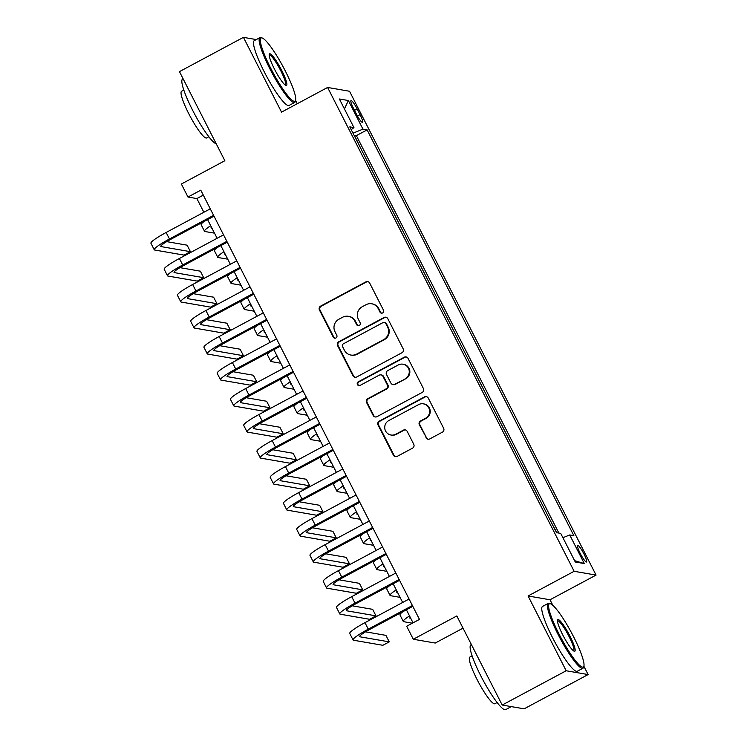 <?xml version="1.0" encoding="UTF-8"?>
<svg xmlns="http://www.w3.org/2000/svg" width="747" height="747" viewBox="0 0 747 747"><rect width="100%" height="100%" fill="white"/><g stroke="black" fill="none" stroke-linecap="round" stroke-linejoin="round"><path stroke-width="1.12" d="M382.651 312.946A2.026 1.98 -80.2 0 0 383.5 310.22L369.672 283.085A2.885 2.829 -80.2 0 0 365.862 281.88L320.65 306.102A2.885 2.829 -80.2 0 0 319.436 310.005L333.265 337.13A2.026 1.98 -80.2 0 0 335.926 337.98A2.026 1.98 -80.2 0 0 336.776 335.244L334.992 331.733A9.244 9.048 -80.2 0 1 338.867 319.258L342.63 317.242A9.244 9.048 -80.2 0 1 354.834 321.107L356.618 324.618A2.026 1.98 -80.2 0 0 359.288 325.459A2.026 1.98 -80.2 0 0 360.138 322.732L358.345 319.221A9.244 9.048 -80.2 0 1 362.22 306.746L365.993 304.729A9.244 9.048 -80.2 0 1 378.197 308.586L379.98 312.097A2.026 1.98 -80.2 0 0 382.651 312.946M583.986 554.022A9.412 1.531 61.8 0 0 577.646 545.394A9.412 1.531 61.8 0 0 580.195 553.368A9.412 1.531 61.8 0 0 586.535 561.996A9.412 1.531 61.8 0 0 583.986 554.022M425.93 437.733A2.885 2.829 -80.2 0 0 429.74 438.937L442.429 432.139A2.885 2.829 -80.2 0 0 443.634 428.246L428.283 398.114A2.885 2.829 -80.2 0 0 424.473 396.909L379.261 421.131A2.885 2.829 -80.2 0 0 378.047 425.034L393.398 455.156A2.885 2.829 -80.2 0 0 397.208 456.37L412.531 448.163A2.885 2.829 -80.2 0 0 413.745 444.26L407.18 431.364A2.885 2.829 -80.2 0 0 403.361 430.16L395.761 434.231A7.722 7.563 -80.2 0 1 384.808 428.619A7.722 7.563 -80.2 0 1 388.804 420.57L418.572 404.622A7.722 7.563 -80.2 0 1 429.534 410.234A7.722 7.563 -80.2 0 1 425.529 418.283L420.57 420.935A2.885 2.829 -80.2 0 0 419.356 424.838L426.518 437.835A2.885 2.829 -80.2 0 0 428.246 439.264M256.277 39.572L243.438 37.35L179.457 71.628L224.856 160.717L181.353 184.023L187.983 197.031L200.775 190.177L419.469 619.394L406.676 626.247L413.306 639.255L435.24 643.046L463.028 628.152M552.836 605.313L550.007 599.766L528.073 595.975L566.179 670.759L502.199 705.037L456.809 615.948L413.306 639.255M528.073 595.975L574.135 571.296L327.606 87.455L349.54 91.255L596.069 575.087L574.135 571.296M243.438 37.35L281.544 112.134L327.606 87.455M401.97 352.733A2.885 2.829 -80.2 0 0 403.175 348.84L387.824 318.708A2.885 2.829 -80.2 0 0 384.014 317.503L338.802 341.724A2.885 2.829 -80.2 0 0 337.588 345.618L352.939 375.75A2.885 2.829 -80.2 0 0 356.749 376.955L401.97 352.733M408.058 358.411L423.409 388.543A2.885 2.829 -80.2 0 1 422.195 392.436L376.983 416.667A2.885 2.829 -80.2 0 1 373.173 415.453L366.6 402.558A2.885 2.829 -80.2 0 1 367.813 398.665L386.143 388.842A2.885 2.829 -80.2 0 0 387.357 384.938L382.996 376.385A2.885 2.829 -80.2 0 0 379.187 375.181L360.101 385.405A2.026 1.98 -80.2 0 1 357.225 383.939A2.026 1.98 -80.2 0 1 358.271 381.829L404.239 357.206A2.885 2.829 -80.2 0 1 408.058 358.411M566.179 670.759L588.113 674.56L524.142 708.828L502.199 705.037M556.888 532.732L552.957 525.599M547.57 515.019L539.707 499.584M534.31 489.005L526.448 473.579M521.061 462.991L513.198 447.565M507.801 436.976L499.939 421.551M494.551 410.962L486.689 395.536M481.292 384.957L473.439 369.522M468.042 358.943L460.18 343.508M454.792 332.929L446.93 317.503M441.533 306.914L433.671 291.489M428.283 280.9L420.421 265.474M415.024 254.886L407.162 239.46M401.774 228.881L393.912 213.446M388.515 202.867L380.653 187.432M375.265 176.852L367.309 161.24M353.471 108.296L356.384 114.02A9.123 1.485 61.8 0 0 362.528 122.377A9.123 1.485 61.8 0 0 360.063 114.655L357.15 108.931A9.123 1.485 61.8 0 0 351.006 100.574A9.123 1.485 61.8 0 0 353.471 108.296M562.911 537.7L569.728 534.955L573.873 535.674L367.113 129.875L362.958 129.156L353.004 133.162M569.728 534.955L584.303 563.565L575.293 562.005L560.717 533.395L556.562 532.676L349.801 126.878L353.947 127.597L339.371 98.977L348.382 100.537L362.958 129.156M558.877 533.078L356.366 135.627L354.377 135.282L362.006 150.838M297.259 103.721L295.588 100.443M550.007 599.766L596.069 575.087M588.113 674.56L583.865 666.221M187.983 197.031L196.872 198.571L203.856 212.269M207.591 219.599L217.106 238.284M220.841 245.614L230.365 264.298M234.1 271.628L243.615 290.312M247.35 297.642L256.875 316.326M260.61 323.656L270.125 342.341M273.86 349.661L283.384 368.346M287.109 375.676L296.634 394.36M300.369 401.69L309.884 420.374M313.619 427.704L323.143 446.389M326.878 453.718L336.393 472.403M340.128 479.733L349.652 498.417M353.387 505.738L362.902 524.422M366.637 531.752L376.161 550.436M379.896 557.766L389.411 576.451M393.146 583.781L402.67 602.465M406.405 609.795L413.044 622.83M203.296 195.126L196.872 198.571M356.366 135.627L367.113 129.875M351.211 129.651L353.947 127.597M344.432 108.913L348.382 100.537M584.303 563.565L574.62 560.68M381.698 313.18A2.026 1.98 -80.2 0 1 380.578 312.199L378.785 308.688A9.244 9.048 -80.2 0 0 372.323 303.889L371.726 303.786M348.373 316.308L348.961 316.411A9.244 9.048 -80.2 0 1 355.423 321.21L357.215 324.721A2.026 1.98 -80.2 0 0 358.336 325.692M367.954 281.656A2.885 2.829 -80.2 0 0 366.46 281.983L321.238 306.205A2.885 2.829 -80.2 0 0 320.033 310.108L333.853 337.233A2.026 1.98 -80.2 0 0 334.973 338.214M386.096 317.27A2.885 2.829 -80.2 0 0 384.602 317.606L339.39 341.827A2.885 2.829 -80.2 0 0 338.176 345.721L353.527 375.853A2.885 2.829 -80.2 0 0 355.255 377.282M385.741 323.395A2.026 1.98 -80.2 0 0 383.071 322.555L343.387 343.816A2.026 1.98 -80.2 0 0 342.537 346.543L344.423 350.25A9.244 9.048 -80.2 0 0 356.618 354.115L383.753 339.577A9.244 9.048 -80.2 0 0 387.628 327.102L385.741 323.395L386.33 323.498A2.026 1.98 -80.2 0 0 384.92 322.452L384.322 322.349M350.885 355.049L351.473 355.152A9.244 9.048 -80.2 0 0 357.215 354.218L356.618 354.115M386.33 323.498L388.216 327.205A9.244 9.048 -80.2 0 1 384.341 339.68L357.215 354.218M380.979 374.882L381.577 374.985A2.885 2.829 -80.2 0 1 383.594 376.488L387.954 385.041A2.885 2.829 -80.2 0 1 386.741 388.944L368.402 398.767A2.885 2.829 -80.2 0 0 367.188 402.661L373.761 415.556A2.885 2.829 -80.2 0 0 375.489 416.994M406.331 356.982A2.885 2.829 -80.2 0 0 404.837 357.309L358.868 381.932A2.026 1.98 -80.2 0 0 359.139 385.639M405.173 378.645A7.722 7.563 -80.2 0 0 403.007 364.2A7.722 7.563 -80.2 0 0 398.216 364.984L387.73 370.605A2.885 2.829 -80.2 0 0 386.516 374.499L390.877 383.052A2.885 2.829 -80.2 0 0 394.687 384.266L405.77 378.748A7.722 7.563 -80.2 0 0 403.604 364.303L403.007 364.2M392.894 384.556L393.482 384.658A2.885 2.829 -80.2 0 0 395.284 384.369L394.687 384.266M405.77 378.748L395.284 384.369M423.362 403.838L423.96 403.94A7.722 7.563 -80.2 0 1 426.126 418.385L421.159 421.037A2.885 2.829 -80.2 0 0 419.954 424.94L426.518 437.835M390.97 435.006L391.559 435.109A7.722 7.563 -80.2 0 0 396.358 434.334L395.761 434.231M405.453 429.936A2.885 2.829 -80.2 0 0 403.959 430.263L396.358 434.334M426.556 396.685A2.885 2.829 -80.2 0 0 425.062 397.012L379.849 421.233A2.885 2.829 -80.2 0 0 378.645 425.136L393.996 455.259A2.885 2.829 -80.2 0 0 395.714 456.697M211.41 227.097A14.716 1.83 153 0 0 211.037 227.91A14.716 1.83 153 0 0 211.354 228.087L211.971 228.199M214.501 233.167L204.958 231.514A22.065 2.745 -27 0 1 204.482 231.253A22.065 2.745 -27 0 1 210.701 225.706M204.482 231.253L201.176 224.744A22.065 2.745 -27 0 1 204.108 221.467M214.015 216.154L170.942 239.236A14.716 1.83 153 0 0 160.792 246.426A14.716 1.83 153 0 0 161.109 246.603L190.429 251.674L184.033 255.1L154.713 250.03A22.065 2.745 -27 0 1 154.246 249.769L150.931 243.261A22.065 2.745 -27 0 1 166.142 232.476L210.28 208.833M154.246 249.769A22.065 2.745 -27 0 1 169.457 238.984L213.595 215.332M190.429 251.674L187.114 245.175L166.693 241.636M285.27 70.89A35.893 5.836 61.8 0 0 262.16 37.976A35.893 5.836 61.8 0 0 270.797 68.388A35.893 5.836 61.8 0 0 295.597 100.387A35.893 5.836 61.8 0 0 285.27 70.89M295.597 100.387L295.261 101.555A36.78 5.976 -118.2 0 1 294.635 102.47A36.78 5.976 -118.2 0 1 269.854 68.761A36.78 5.976 -118.2 0 1 259.9 37.63A36.78 5.976 -118.2 0 1 261.002 37.602L262.16 37.976M281.647 70.265A17.947 2.913 -118.2 0 1 285.97 85.466A17.947 2.913 -118.2 0 1 274.42 69.013A17.947 2.913 -118.2 0 1 269.247 54.26A17.947 2.913 -118.2 0 1 281.647 70.265M285.298 85.102A17.069 2.773 61.8 0 0 285.326 85.093A17.069 2.773 61.8 0 0 280.704 70.638A17.069 2.773 61.8 0 0 269.209 55.007A17.069 2.773 61.8 0 0 269.181 55.026M216.294 143.91A36.78 5.976 -118.2 0 1 192.577 110.173A36.78 5.976 -118.2 0 1 182.613 79.033L183.099 78.771M208.833 136.757L206.602 137.952A26.481 4.305 -118.2 0 1 188.758 113.684A26.481 4.305 -118.2 0 1 181.596 91.265L183.827 90.07M294.635 102.47L289.005 105.486A36.78 5.976 -118.2 0 1 264.223 71.777A36.78 5.976 -118.2 0 1 254.269 40.646L259.9 37.63M573.547 636.668A35.893 5.836 61.8 0 0 550.436 603.753A35.893 5.836 61.8 0 0 559.083 634.166A35.893 5.836 61.8 0 0 583.883 666.165A35.893 5.836 61.8 0 0 573.547 636.668M583.883 666.165L583.547 667.342A36.78 5.976 -118.2 0 1 582.912 668.248A36.78 5.976 -118.2 0 1 558.13 634.548A36.78 5.976 -118.2 0 1 548.177 603.408A36.78 5.976 -118.2 0 1 549.278 603.389L550.436 603.753M569.933 636.042A17.947 2.913 -118.2 0 1 574.247 651.244A17.947 2.913 -118.2 0 1 562.696 634.791A17.947 2.913 -118.2 0 1 557.533 620.038A17.947 2.913 -118.2 0 1 569.933 636.042M573.575 650.88A17.069 2.773 61.8 0 0 573.603 650.87A17.069 2.773 61.8 0 0 568.981 636.416A17.069 2.773 61.8 0 0 557.486 620.785A17.069 2.773 61.8 0 0 557.458 620.804M511.303 706.615L505.635 709.65A36.78 5.976 -118.2 0 1 480.853 675.951A36.78 5.976 -118.2 0 1 470.89 644.81L471.385 644.549M497.11 702.535L494.878 703.73A26.481 4.305 -118.2 0 1 477.044 679.462A26.481 4.305 -118.2 0 1 469.872 657.043L472.104 655.847M582.912 668.248L577.282 671.264A36.78 5.976 -118.2 0 1 552.5 637.564A36.78 5.976 -118.2 0 1 542.546 606.424L548.177 603.408M224.66 253.112A14.716 1.83 153 0 0 224.296 253.924A14.716 1.83 153 0 0 224.604 254.101L225.22 254.204M227.751 259.181L218.208 257.528A22.065 2.745 -27 0 1 217.741 257.267A22.065 2.745 -27 0 1 223.951 251.72M217.741 257.267L214.426 250.759A22.065 2.745 -27 0 1 217.358 247.481M237.919 279.126A14.716 1.83 153 0 0 237.546 279.938A14.716 1.83 153 0 0 237.863 280.116L238.48 280.218M241.01 285.195L231.467 283.543A22.065 2.745 -27 0 1 230.991 283.281A22.065 2.745 -27 0 1 237.21 277.735M230.991 283.281L227.676 276.773A22.065 2.745 -27 0 1 230.618 273.495M251.169 305.14A14.716 1.83 153 0 0 250.805 305.953A14.716 1.83 153 0 0 251.113 306.13L251.73 306.233M254.26 311.21L244.717 309.557A22.065 2.745 -27 0 1 244.25 309.286A22.065 2.745 -27 0 1 250.46 303.749M244.25 309.286L240.936 302.787A22.065 2.745 -27 0 1 243.867 299.5M264.429 331.154A14.716 1.83 153 0 0 264.055 331.967A14.716 1.83 153 0 0 264.373 332.144L264.989 332.247M267.519 337.214L257.967 335.571A22.065 2.745 -27 0 1 257.5 335.3A22.065 2.745 -27 0 1 263.719 329.763M257.5 335.3L254.185 328.801A22.065 2.745 -27 0 1 257.127 325.515M227.265 242.168L184.192 265.25A14.716 1.83 153 0 0 174.051 272.44A14.716 1.83 153 0 0 174.359 272.618L203.679 277.688L197.283 281.115L167.963 276.045A22.065 2.745 -27 0 1 167.496 275.783L164.181 269.275A22.065 2.745 -27 0 1 179.401 258.49L223.53 234.847M167.496 275.783A22.065 2.745 -27 0 1 182.716 264.989L226.845 241.346M203.679 277.688L200.364 271.18L179.952 267.65M240.525 268.182L197.451 291.265A14.716 1.83 153 0 0 187.301 298.455A14.716 1.83 153 0 0 187.618 298.632L216.938 303.702L210.542 307.129L181.222 302.059A22.065 2.745 -27 0 1 180.755 301.788L177.441 295.289A22.065 2.745 -27 0 1 192.651 284.504L236.79 260.852M180.755 301.788A22.065 2.745 -27 0 1 195.966 291.003L240.104 267.361M216.938 303.702L213.623 297.194L193.202 293.664M253.775 294.197L210.701 317.27A14.716 1.83 153 0 0 200.56 324.469A14.716 1.83 153 0 0 200.868 324.646L230.188 329.716L223.792 333.143L194.472 328.073A22.065 2.745 -27 0 1 194.005 327.802L190.69 321.303A22.065 2.745 -27 0 1 205.911 310.519L250.04 286.867M194.005 327.802A22.065 2.745 -27 0 1 209.216 317.017L253.354 293.375M230.188 329.716L226.873 323.208L206.461 319.679M267.034 320.211L223.96 343.284A14.716 1.83 153 0 0 213.81 350.483A14.716 1.83 153 0 0 214.128 350.651L243.447 355.721L237.042 359.148L207.731 354.078A22.065 2.745 -27 0 1 207.255 353.817L203.95 347.318A22.065 2.745 -27 0 1 219.16 336.523L263.299 312.881M207.255 353.817A22.065 2.745 -27 0 1 222.475 343.032L266.614 319.38M243.447 355.721L240.132 349.222L219.711 345.693M277.679 357.159A14.716 1.83 153 0 0 277.314 357.972A14.716 1.83 153 0 0 277.623 358.149L278.239 358.261M280.769 363.229L271.226 361.576A22.065 2.745 -27 0 1 270.759 361.315A22.065 2.745 -27 0 1 276.969 355.768M270.759 361.315L267.445 354.816A22.065 2.745 -27 0 1 270.377 351.529M280.284 346.225L237.21 369.298A14.716 1.83 153 0 0 227.069 376.488A14.716 1.83 153 0 0 227.377 376.665L256.697 381.736L250.301 385.163L220.981 380.092A22.065 2.745 -27 0 1 220.514 379.831L217.2 373.332A22.065 2.745 -27 0 1 232.41 362.538L276.549 338.895M220.514 379.831A22.065 2.745 -27 0 1 235.725 369.046L279.864 345.394M256.697 381.736L253.382 375.237L232.971 371.707M290.938 383.174A14.716 1.83 153 0 0 290.564 383.986A14.716 1.83 153 0 0 290.882 384.163L291.489 384.275M294.029 389.243L284.476 387.59A22.065 2.745 -27 0 1 284.009 387.329A22.065 2.745 -27 0 1 290.228 381.782M284.009 387.329L280.695 380.821A22.065 2.745 -27 0 1 283.636 377.543M293.543 372.239L250.469 395.312A14.716 1.83 153 0 0 240.319 402.502A14.716 1.83 153 0 0 240.637 402.68L269.956 407.75L263.551 411.177L234.241 406.107A22.065 2.745 -27 0 1 233.764 405.845L230.45 399.337A22.065 2.745 -27 0 1 245.67 388.552L289.808 364.909M233.764 405.845A22.065 2.745 -27 0 1 248.984 395.06L293.113 371.408M269.956 407.75L266.642 401.251L246.221 397.712M304.188 409.188A14.716 1.83 153 0 0 303.824 410A14.716 1.83 153 0 0 304.132 410.178L304.748 410.28M307.278 415.257L297.736 413.605A22.065 2.745 -27 0 1 297.269 413.343A22.065 2.745 -27 0 1 303.478 407.797M297.269 413.343L293.954 406.835A22.065 2.745 -27 0 1 296.886 403.557M306.793 398.244L263.719 421.327A14.716 1.83 153 0 0 253.578 428.517A14.716 1.83 153 0 0 253.887 428.694L283.206 433.764L276.81 437.191L247.49 432.121A22.065 2.745 -27 0 1 247.024 431.859L243.709 425.351A22.065 2.745 -27 0 1 258.92 414.566L303.058 390.924M247.024 431.859A22.065 2.745 -27 0 1 262.234 421.065L306.373 397.423M283.206 433.764L279.892 427.256L259.47 423.726M317.447 435.202A14.716 1.83 153 0 0 317.073 436.015A14.716 1.83 153 0 0 317.382 436.192L317.998 436.295M320.538 441.272L310.985 439.619A22.065 2.745 -27 0 1 310.519 439.357A22.065 2.745 -27 0 1 316.737 433.811M310.519 439.357L307.204 432.849A22.065 2.745 -27 0 1 310.145 429.572M320.043 424.259L276.969 447.341A14.716 1.83 153 0 0 266.828 454.531A14.716 1.83 153 0 0 267.146 454.708L296.456 459.778L290.06 463.205L260.74 458.135A22.065 2.745 -27 0 1 260.273 457.874L256.959 451.365A22.065 2.745 -27 0 1 272.179 440.581L316.317 416.929M260.273 457.874A22.065 2.745 -27 0 1 275.494 447.079L319.623 423.437M296.456 459.778L293.151 453.27L272.73 449.741M330.697 461.216A14.716 1.83 153 0 0 330.323 462.029A14.716 1.83 153 0 0 330.641 462.206L331.257 462.309M333.788 467.286L324.245 465.633A22.065 2.745 -27 0 1 323.778 465.362A22.065 2.745 -27 0 1 329.987 459.825M323.778 465.362L320.463 458.863A22.065 2.745 -27 0 1 323.395 455.577M333.302 450.273L290.228 473.355A14.716 1.83 153 0 0 280.088 480.545A14.716 1.83 153 0 0 280.396 480.723L309.716 485.793L303.319 489.22L274 484.149A22.065 2.745 -27 0 1 273.533 483.879L270.218 477.38A22.065 2.745 -27 0 1 285.429 466.595L329.567 442.943M273.533 483.879A22.065 2.745 -27 0 1 288.744 473.094L332.882 449.451M309.716 485.793L306.401 479.285L285.98 475.755M343.947 487.231A14.716 1.83 153 0 0 343.583 488.043A14.716 1.83 153 0 0 343.891 488.221L344.507 488.323M347.047 493.291L337.495 491.647A22.065 2.745 -27 0 1 337.028 491.377A22.065 2.745 -27 0 1 343.247 485.839M337.028 491.377L333.713 484.878A22.065 2.745 -27 0 1 336.645 481.591M346.552 476.287L303.478 499.36A14.716 1.83 153 0 0 293.338 506.559A14.716 1.83 153 0 0 293.655 506.727L322.965 511.798L316.569 515.234L287.25 510.164A22.065 2.745 -27 0 1 286.783 509.893L283.468 503.394A22.065 2.745 -27 0 1 298.688 492.6L342.817 468.957M286.783 509.893A22.065 2.745 -27 0 1 302.003 499.108L346.132 475.465M322.965 511.798L319.66 505.299L299.239 501.769M357.206 513.236A14.716 1.83 153 0 0 356.833 514.057A14.716 1.83 153 0 0 357.15 514.225L357.766 514.338M360.297 519.305L350.754 517.652A22.065 2.745 -27 0 1 350.278 517.391A22.065 2.745 -27 0 1 356.496 511.854M350.278 517.391L346.972 510.892A22.065 2.745 -27 0 1 349.904 507.605M359.811 502.301L316.737 525.374A14.716 1.83 153 0 0 306.597 532.564A14.716 1.83 153 0 0 306.905 532.742L336.225 537.812L329.829 541.239L300.509 536.169A22.065 2.745 -27 0 1 300.042 535.907L296.727 529.408A22.065 2.745 -27 0 1 311.938 518.614L356.076 494.972M300.042 535.907A22.065 2.745 -27 0 1 315.253 525.122L359.391 501.47M336.225 537.812L332.91 531.313L312.489 527.784M370.456 539.25A14.716 1.83 153 0 0 370.092 540.062A14.716 1.83 153 0 0 370.4 540.24L371.016 540.352M373.547 545.319L364.004 543.667A22.065 2.745 -27 0 1 363.537 543.405A22.065 2.745 -27 0 1 369.746 537.859M363.537 543.405L360.222 536.906A22.065 2.745 -27 0 1 363.154 533.619M373.061 528.316L329.987 551.389A14.716 1.83 153 0 0 319.847 558.579A14.716 1.83 153 0 0 320.155 558.756L349.475 563.826L343.078 567.253L313.759 562.183A22.065 2.745 -27 0 1 313.292 561.921L309.977 555.413A22.065 2.745 -27 0 1 325.197 544.628L369.326 520.986M313.292 561.921A22.065 2.745 -27 0 1 328.512 551.137L372.641 527.485M349.475 563.826L346.16 557.327L325.748 553.798M383.715 565.264A14.716 1.83 153 0 0 383.342 566.077A14.716 1.83 153 0 0 383.659 566.254L384.275 566.357M386.806 571.334L377.263 569.681A22.065 2.745 -27 0 1 376.787 569.419A22.065 2.745 -27 0 1 383.006 563.873M376.787 569.419L373.472 562.911A22.065 2.745 -27 0 1 376.413 559.634M386.32 554.321L343.247 577.403A14.716 1.83 153 0 0 333.097 584.593A14.716 1.83 153 0 0 333.414 584.77L362.734 589.841L356.338 593.267L327.018 588.197A22.065 2.745 -27 0 1 326.551 587.936L323.236 581.427A22.065 2.745 -27 0 1 338.447 570.643L382.585 547M326.551 587.936A22.065 2.745 -27 0 1 341.762 577.142L385.9 553.499M362.734 589.841L359.419 583.332L338.998 579.803M396.965 591.279A14.716 1.83 153 0 0 396.601 592.091A14.716 1.83 153 0 0 396.909 592.268L397.525 592.371M400.056 597.348L390.513 595.695A22.065 2.745 -27 0 1 390.046 595.434A22.065 2.745 -27 0 1 396.255 589.887M390.046 595.434L386.731 588.925A22.065 2.745 -27 0 1 389.663 585.648M399.57 580.335L356.496 603.417A14.716 1.83 153 0 0 346.356 610.607A14.716 1.83 153 0 0 346.664 610.785L375.984 615.855L369.588 619.282L340.268 614.211A22.065 2.745 -27 0 1 339.801 613.95L336.486 607.442A22.065 2.745 -27 0 1 351.706 596.657L395.835 573.005M339.801 613.95A22.065 2.745 -27 0 1 355.012 603.156L399.15 579.513M375.984 615.855L372.669 609.347L352.257 605.817M410.224 617.293A14.716 1.83 153 0 0 409.851 618.105A14.716 1.83 153 0 0 410.168 618.283L410.785 618.385M412.372 623.194L403.772 621.709A22.065 2.745 -27 0 1 403.296 621.448A22.065 2.745 -27 0 1 409.515 615.902M403.296 621.448L399.981 614.94A22.065 2.745 -27 0 1 402.922 611.662M412.83 606.349L369.756 629.432A14.716 1.83 153 0 0 359.606 636.621A14.716 1.83 153 0 0 359.923 636.799L389.243 641.869L382.847 645.296L353.527 640.226A22.065 2.745 -27 0 1 353.051 639.955L349.745 633.456A22.065 2.745 -27 0 1 364.956 622.671L409.095 599.019M353.051 639.955A22.065 2.745 -27 0 1 368.271 629.17L412.409 605.528M389.243 641.869L385.928 635.361L365.507 631.831M354.517 110.341L357.15 108.931M357.468 116.046L360.063 114.655M378.785 308.688L378.197 308.586M357.215 324.721L356.618 324.618M355.423 321.21L354.834 321.107M333.853 337.233L333.265 337.13M320.033 310.108L319.436 310.005M321.238 306.205L320.65 306.102M366.46 281.983L365.862 281.88M380.578 312.199L379.98 312.097M353.527 375.853L352.939 375.75M338.176 345.721L337.588 345.618M339.39 341.827L338.802 341.724M384.602 317.606L384.014 317.503M384.341 339.68L383.753 339.577M388.216 327.205L387.628 327.102M373.761 415.556L373.173 415.453M367.188 402.661L366.6 402.558M368.402 398.767L367.813 398.665M386.741 388.944L386.143 388.842M387.954 385.041L387.357 384.938M383.594 376.488L382.996 376.385M358.868 381.932L358.271 381.829M404.837 357.309L404.239 357.206M419.954 424.94L419.356 424.838M421.159 421.037L420.57 420.935M426.126 418.385L425.529 418.283M403.959 430.263L403.361 430.16M393.996 455.259L393.398 455.156M378.645 425.136L378.047 425.034M379.849 421.233L379.261 421.131M425.062 397.012L424.473 396.909M211.084 227.555L211.354 228.087M166.142 232.476L169.457 238.984M160.838 246.071L161.109 246.603M224.333 253.569L224.604 254.101M237.593 279.583L237.863 280.116M250.843 305.598L251.113 306.13M264.102 331.603L264.373 332.144M179.401 258.49L182.716 264.989M174.088 272.085L174.359 272.618M192.651 284.504L195.966 291.003M187.348 298.1L187.618 298.632M205.911 310.519L209.216 317.017M200.598 324.105L200.868 324.646M219.16 336.523L222.475 343.032M213.857 350.119L214.128 350.651M277.352 357.617L277.623 358.149M232.41 362.538L235.725 369.046M227.107 376.133L227.377 376.665M290.602 383.631L290.882 384.163M245.67 388.552L248.984 395.06M240.366 402.147L240.637 402.68M303.861 409.645L304.132 410.178M258.92 414.566L262.234 421.065M253.616 428.162L253.887 428.694M317.111 435.66L317.382 436.192M272.179 440.581L275.494 447.079M266.875 454.176L267.146 454.708M330.37 461.674L330.641 462.206M285.429 466.595L288.744 473.094M280.125 480.19L280.396 480.723M343.62 487.679L343.891 488.221M298.688 492.6L302.003 499.108M293.375 506.195L293.655 506.727M356.879 513.693L357.15 514.225M311.938 518.614L315.253 525.122M306.634 532.209L306.905 532.742M370.129 539.707L370.4 540.24M325.197 544.628L328.512 551.137M319.884 558.224L320.155 558.756M383.388 565.722L383.659 566.254M338.447 570.643L341.762 577.142M333.143 584.238L333.414 584.77M396.638 591.736L396.909 592.268M351.706 596.657L355.012 603.156M346.393 610.252L346.664 610.785M409.898 617.75L410.168 618.283M364.956 622.671L368.271 629.17M359.652 636.267L359.923 636.799"/></g></svg>
